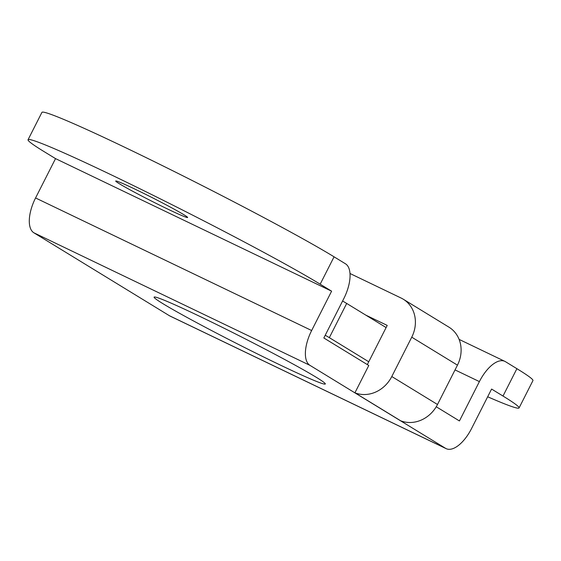 <?xml version="1.0" encoding="UTF-8"?>
<svg xmlns="http://www.w3.org/2000/svg" width="561" height="561" viewBox="0 0 561 561"><rect width="100%" height="100%" fill="white"/><g stroke="black" fill="none" stroke-linecap="round" stroke-linejoin="round"><path stroke-width="0.84" d="M368.752 361.768L329.335 337.652A38.4 1.606 -153.1 0 0 325.226 335.24M386.115 327.561L346.691 303.438A38.4 1.606 -153.1 0 0 342.582 301.026M183.882 214.73A40.315 1.683 -153.1 0 0 143.826 193.447A40.315 1.683 -153.1 0 0 115.713 181.021A40.315 1.683 -153.1 0 0 119.465 183.798A40.315 1.683 -153.1 0 0 159.513 205.074A40.315 1.683 -153.1 0 0 187.626 217.507A40.315 1.683 -153.1 0 0 183.882 214.73M316.397 377.378A95.994 4.004 -153.1 0 0 221.034 326.712A95.994 4.004 -153.1 0 0 154.107 297.127A95.994 4.004 -153.1 0 0 163.02 303.732A95.994 4.004 -153.1 0 0 258.39 354.398A95.994 4.004 -153.1 0 0 325.317 383.983A95.994 4.004 -153.1 0 0 316.397 377.378M487.67 396.774A172.788 7.216 26.9 0 0 519.065 407.945A172.788 7.216 26.9 0 0 503.007 396.052L491.583 389.061L471.626 428.408A30.715 14.228 -64.4 0 1 446.135 448.639L170.06 316.081A30.715 14.228 -64.4 0 1 169.471 315.759L33.87 232.794A30.715 14.228 -64.4 0 1 35.567 197.963L55.532 158.616L44.102 151.624A172.788 7.216 26.9 0 1 28.05 139.731L41.935 112.361A172.788 7.216 26.9 0 1 162.41 165.628A172.788 7.216 26.9 0 1 334.068 256.819L345.492 263.81A30.715 14.228 -64.4 0 1 343.795 298.634L323.837 337.981L368.78 365.484L354.924 392.798A30.715 27.194 -58.5 0 0 391.788 376.529L411.746 337.182A30.715 27.194 -58.5 0 0 403.24 299.195A30.715 27.194 -58.5 0 0 401.094 298.031L350.008 273.502M28.05 139.731A172.788 7.216 26.9 0 1 148.518 192.998A172.788 7.216 26.9 0 1 320.177 284.189L334.068 256.819M55.532 158.616L331.607 291.18L320.177 284.189M436.241 406.753L459.431 420.946L479.396 381.599A30.715 14.228 -64.4 0 1 504.879 361.368A30.715 14.228 -64.4 0 1 505.468 361.691L516.898 368.682A172.788 7.216 26.9 0 1 532.95 380.575L519.065 407.945M403.24 299.195L448.947 327.161A30.715 27.194 -58.5 0 1 457.453 365.148L437.496 404.495A30.715 27.194 -58.5 0 1 400.631 420.764L354.924 392.798M446.135 448.639A30.715 14.228 -64.4 0 1 445.546 448.316L309.953 365.351A30.715 14.228 -64.4 0 1 311.65 330.52L331.607 291.18M365.737 315.093L387.209 325.401L367.322 364.594M329.335 337.652L346.691 303.438M503.007 396.052L516.898 368.682M33.87 232.794L309.953 365.351M169.471 315.759L445.546 448.316M455.041 369.909L479.396 381.599M35.567 197.963L311.65 330.52M437.496 404.495L391.788 376.529M457.453 365.148L411.746 337.182M459.101 339.391L504.879 361.368"/></g></svg>
